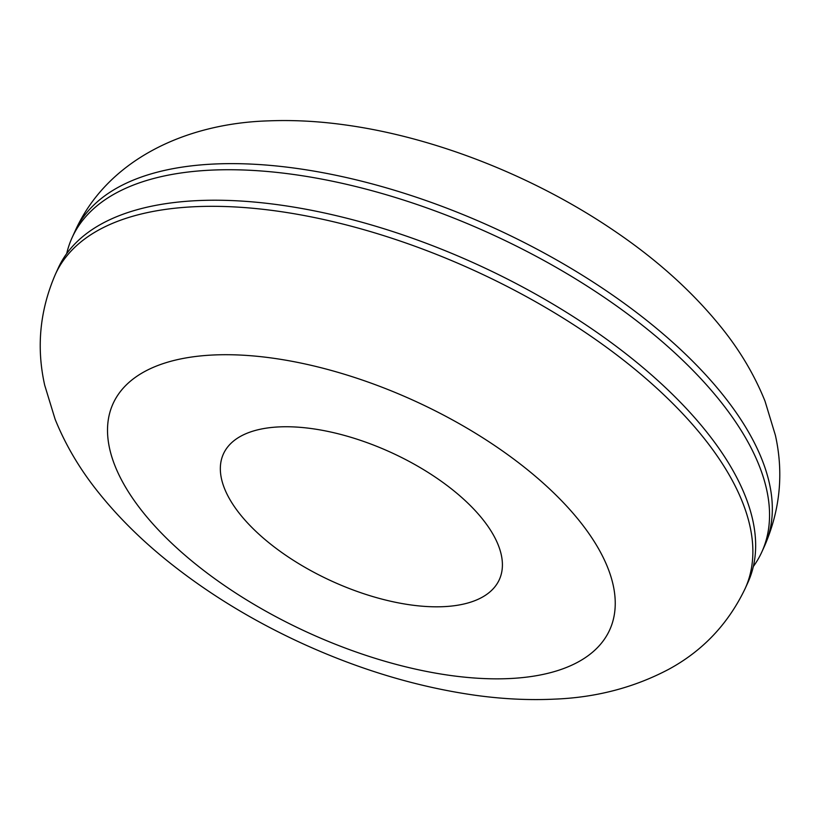 <?xml version="1.0" encoding="UTF-8"?>
<svg xmlns="http://www.w3.org/2000/svg" width="820" height="820" viewBox="0 0 820 820"><rect width="100%" height="100%" fill="white"/><g stroke="black" fill="none" stroke-linecap="round" stroke-linejoin="round"><path stroke-width="1.23" d="M58.199 268.15A378.983 177.089 24.5 0 1 278.769 204.836A378.983 177.089 24.5 0 1 632.948 359.324A378.983 177.089 24.5 0 1 747.922 582.477L745.144 588.576A378.983 177.089 24.5 0 0 630.16 365.423A378.983 177.089 24.5 0 0 275.991 210.935A378.983 177.089 24.5 0 0 55.422 274.249L58.199 268.15M66.697 253.605A378.983 177.089 24.5 0 1 72.099 237.656A378.983 177.089 24.5 0 1 292.668 174.342A378.983 177.089 24.5 0 1 646.836 328.83A378.983 177.089 24.5 0 1 761.821 551.983A378.983 177.089 24.5 0 1 753.324 566.528M411.097 604.976A151.597 70.838 24.5 0 1 269.431 543.178A151.597 70.838 24.5 0 1 223.429 453.911A151.597 70.838 24.5 0 1 311.661 428.593A151.597 70.838 24.5 0 1 453.327 490.38A151.597 70.838 24.5 0 1 499.318 579.648A151.597 70.838 24.5 0 1 411.097 604.976M72.099 237.656L74.876 231.558A378.983 177.089 24.5 0 1 295.446 168.243A378.983 177.089 24.5 0 1 649.614 322.731A378.983 177.089 24.5 0 1 764.599 545.884L761.821 551.983M450.867 675.526A272.865 127.5 24.5 0 1 123.81 484.128A272.865 127.5 24.5 0 1 271.891 358.032A272.865 127.5 24.5 0 1 598.948 549.431A272.865 127.5 24.5 0 1 450.867 675.526M55.422 274.249C39.79 310.401 36.224 347.403 44.71 385.256L55.124 419.256C65.651 445.311 80.268 469.921 98.984 493.086C118.746 517.666 142.147 540.749 169.176 562.335C208.321 593.536 252.16 620.33 300.684 642.747C358.883 669.489 417.093 687.006 475.333 695.278C502.527 699.05 528.838 700.341 554.269 699.142C595.874 697.574 634.014 687.631 668.7 669.315C702.689 650.885 728.17 623.979 745.144 588.576M74.876 231.558C106.62 160.607 184.469 123.359 268.622 120.858C293.16 119.894 318.519 121.216 344.697 124.855C435.256 137.155 534.917 176.7 614.59 231.045C658.122 260.524 694.263 293.365 723.035 329.558C740.89 352.087 754.892 375.97 765.039 401.216L775.412 435.369C783.766 473.058 780.168 509.896 764.599 545.884"/></g></svg>
